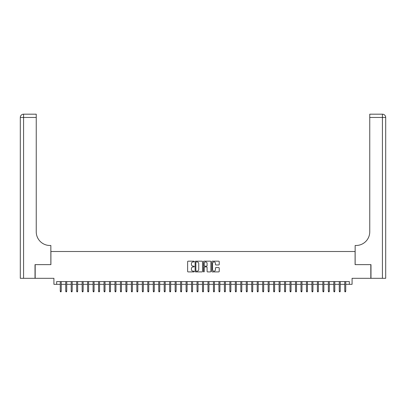 <?xml version="1.0" encoding="UTF-8"?>
<svg xmlns="http://www.w3.org/2000/svg" width="406" height="406" viewBox="0 0 406 406"><rect width="100%" height="100%" fill="white"/><g stroke="black" fill="none" stroke-linecap="round" stroke-linejoin="round"><path stroke-width="0.61" d="M194.246 261.55A0.376 0.376 0 0 0 193.87 261.175L188.166 261.175A0.538 0.538 0 0 0 187.628 261.713L187.628 271.375A0.538 0.538 0 0 0 188.166 271.913L193.87 271.913A0.376 0.376 0 0 0 194.246 271.538A0.376 0.376 0 0 0 193.87 271.162L193.134 271.162A1.72 1.72 0 0 1 191.414 269.442L191.414 268.64A1.72 1.72 0 0 1 193.134 266.92L193.87 266.92A0.376 0.376 0 0 0 194.246 266.544A0.376 0.376 0 0 0 193.87 266.169L193.134 266.169A1.72 1.72 0 0 1 191.414 264.448L191.414 263.646A1.72 1.72 0 0 1 193.134 261.926L193.87 261.926A0.376 0.376 0 0 0 194.246 261.55M218.692 264.961A0.538 0.538 0 0 0 219.23 264.423L219.23 261.713A0.538 0.538 0 0 0 218.692 261.175L212.358 261.175A0.538 0.538 0 0 0 211.82 261.713L211.82 271.375A0.538 0.538 0 0 0 212.358 271.913L218.692 271.913A0.538 0.538 0 0 0 219.23 271.375L219.23 268.102A0.538 0.538 0 0 0 218.692 267.564L215.982 267.564A0.538 0.538 0 0 0 215.444 268.102L215.444 269.726A1.436 1.436 0 0 1 214.008 271.162A1.436 1.436 0 0 1 212.571 269.726L212.571 263.362A1.436 1.436 0 0 1 214.008 261.926A1.436 1.436 0 0 1 215.444 263.362L215.444 264.423A0.538 0.538 0 0 0 215.982 264.961L218.692 264.961M56.652 284.327L56.652 281.591L349.348 281.591L349.348 284.327L352.083 284.327L352.083 278.308L370.82 278.308L370.82 264.631L355.093 264.631L355.093 251.502L50.907 251.502L50.907 264.631L35.18 264.631L35.18 278.308L53.917 278.308L53.917 284.327L60.266 284.327M202.528 261.713A0.538 0.538 0 0 0 201.995 261.175L195.656 261.175A0.538 0.538 0 0 0 195.119 261.713L195.119 271.375A0.538 0.538 0 0 0 195.656 271.913L201.995 271.913A0.538 0.538 0 0 0 202.528 271.375L202.528 261.713M204.005 261.175L210.344 261.175A0.538 0.538 0 0 1 210.881 261.713L210.881 271.375A0.538 0.538 0 0 1 210.344 271.913L207.633 271.913A0.538 0.538 0 0 1 207.096 271.375L207.096 267.458A0.538 0.538 0 0 0 206.558 266.92L204.761 266.92A0.538 0.538 0 0 0 204.223 267.458L204.223 271.538A0.376 0.376 0 0 1 203.848 271.913A0.376 0.376 0 0 1 203.472 271.538L203.472 261.713A0.538 0.538 0 0 1 204.005 261.175M61.25 284.327L65.736 284.327M66.721 284.327L71.207 284.327M72.192 284.327L76.678 284.327M77.663 284.327L82.149 284.327M83.134 284.327L87.62 284.327M88.604 284.327L93.091 284.327M94.075 284.327L98.562 284.327M99.546 284.327L104.032 284.327M105.017 284.327L109.503 284.327M110.488 284.327L114.974 284.327M115.959 284.327L120.445 284.327M121.43 284.327L125.916 284.327M126.9 284.327L131.387 284.327M132.371 284.327L136.858 284.327M137.842 284.327L142.328 284.327M143.313 284.327L147.799 284.327M148.784 284.327L153.27 284.327M154.255 284.327L158.741 284.327M159.725 284.327L164.212 284.327M165.196 284.327L169.683 284.327M170.667 284.327L175.153 284.327M176.138 284.327L180.624 284.327M181.609 284.327L186.095 284.327M187.08 284.327L191.566 284.327M192.551 284.327L197.037 284.327M198.021 284.327L202.508 284.327M203.492 284.327L207.979 284.327M208.963 284.327L213.449 284.327M214.434 284.327L218.92 284.327M219.905 284.327L224.391 284.327M225.376 284.327L229.862 284.327M230.847 284.327L235.333 284.327M236.317 284.327L240.804 284.327M241.788 284.327L246.275 284.327M247.259 284.327L251.745 284.327M252.73 284.327L257.216 284.327M258.201 284.327L262.687 284.327M263.672 284.327L268.158 284.327M269.142 284.327L273.629 284.327M274.613 284.327L279.1 284.327M280.084 284.327L284.57 284.327M285.555 284.327L290.041 284.327M291.026 284.327L295.512 284.327M296.497 284.327L300.983 284.327M301.968 284.327L306.454 284.327M307.438 284.327L311.925 284.327M312.909 284.327L317.396 284.327M318.38 284.327L322.866 284.327M323.851 284.327L328.337 284.327M329.322 284.327L333.808 284.327M334.793 284.327L339.279 284.327M340.264 284.327L344.75 284.327M345.734 284.327L349.348 284.327M196.245 261.926A0.376 0.376 0 0 0 195.87 262.301L195.87 270.787A0.376 0.376 0 0 0 196.245 271.162L197.027 271.162A1.72 1.72 0 0 0 198.742 269.442L198.742 263.646A1.72 1.72 0 0 0 197.027 261.926L196.245 261.926M207.096 263.387A1.436 1.436 0 0 0 205.659 261.951A1.436 1.436 0 0 0 204.223 263.387L204.223 265.631A0.538 0.538 0 0 0 204.761 266.169L206.558 266.169A0.538 0.538 0 0 0 207.096 265.631L207.096 263.387M60.266 291.107L60.484 291.818L61.032 291.818L61.25 291.107L60.266 291.107L60.266 281.591M61.25 291.107L61.25 281.591M35.017 264.631L50.857 264.631L50.857 245.483L49.923 245.483A13.677 13.677 0 0 1 36.246 231.806L36.246 117.461L23.584 117.461L23.584 278.308L35.017 278.308L35.017 264.631M23.584 278.308L20.3 278.308L20.3 117.461A3.284 3.284 0 0 1 23.584 114.182L36.246 114.182L36.246 117.461M49.923 245.483A13.677 13.677 0 0 1 36.246 231.806M23.584 114.182A3.284 3.284 0 0 0 20.3 117.461L23.584 117.461L23.584 114.182M370.982 264.631L355.143 264.631L355.143 245.483L356.077 245.483A13.677 13.677 0 0 0 369.754 231.806L369.754 114.182L382.416 114.182A3.284 3.284 0 0 1 385.7 117.461L385.7 278.308L370.982 278.308L370.982 264.631M356.077 245.483A13.677 13.677 0 0 0 369.754 231.806M385.7 117.461A3.284 3.284 0 0 0 382.416 114.182A3.284 3.284 0 0 1 385.7 117.461L369.754 117.461M65.736 291.107L65.955 291.818L66.503 291.818L66.721 291.107L65.736 291.107L65.736 281.591M66.721 291.107L66.721 281.591M71.207 291.107L71.426 291.818L71.974 291.818L72.192 291.107L71.207 291.107L71.207 281.591M72.192 291.107L72.192 281.591M76.678 291.107L76.896 291.818L77.444 291.818L77.663 291.107L76.678 291.107L76.678 281.591M77.663 291.107L77.663 281.591M82.149 291.107L82.367 291.818L82.915 291.818L83.134 291.107L82.149 291.107L82.149 281.591M83.134 291.107L83.134 281.591M87.62 291.107L87.838 291.818L88.386 291.818L88.604 291.107L87.62 291.107L87.62 281.591M88.604 291.107L88.604 281.591M93.091 291.107L93.309 291.818L93.857 291.818L94.075 291.107L93.091 291.107L93.091 281.591M94.075 291.107L94.075 281.591M98.562 291.107L98.78 291.818L99.328 291.818L99.546 291.107L98.562 291.107L98.562 281.591M99.546 291.107L99.546 281.591M104.032 291.107L104.251 291.818L104.799 291.818L105.017 291.107L104.032 291.107L104.032 281.591M105.017 291.107L105.017 281.591M109.503 291.107L109.721 291.818L110.27 291.818L110.488 291.107L109.503 291.107L109.503 281.591M110.488 291.107L110.488 281.591M114.974 291.107L115.192 291.818L115.74 291.818L115.959 291.107L114.974 291.107L114.974 281.591M115.959 291.107L115.959 281.591M120.445 291.107L120.663 291.818L121.211 291.818L121.43 291.107L120.445 291.107L120.445 281.591M121.43 291.107L121.43 281.591M125.916 291.107L126.134 291.818L126.682 291.818L126.9 291.107L125.916 291.107L125.916 281.591M126.9 291.107L126.9 281.591M131.387 291.107L131.605 291.818L132.153 291.818L132.371 291.107L131.387 291.107L131.387 281.591M132.371 291.107L132.371 281.591M136.858 291.107L137.076 291.818L137.624 291.818L137.842 291.107L136.858 291.107L136.858 281.591M137.842 291.107L137.842 281.591M142.328 291.107L142.547 291.818L143.095 291.818L143.313 291.107L142.328 291.107L142.328 281.591M143.313 291.107L143.313 281.591M147.799 291.107L148.017 291.818L148.566 291.818L148.784 291.107L147.799 291.107L147.799 281.591M148.784 291.107L148.784 281.591M153.27 291.107L153.488 291.818L154.036 291.818L154.255 291.107L153.27 291.107L153.27 281.591M154.255 291.107L154.255 281.591M158.741 291.107L158.959 291.818L159.507 291.818L159.725 291.107L158.741 291.107L158.741 281.591M159.725 291.107L159.725 281.591M164.212 291.107L164.43 291.818L164.978 291.818L165.196 291.107L164.212 291.107L164.212 281.591M165.196 291.107L165.196 281.591M169.683 291.107L169.901 291.818L170.449 291.818L170.667 291.107L169.683 291.107L169.683 281.591M170.667 291.107L170.667 281.591M175.153 291.107L175.372 291.818L175.92 291.818L176.138 291.107L175.153 291.107L175.153 281.591M176.138 291.107L176.138 281.591M180.624 291.107L180.843 291.818L181.391 291.818L181.609 291.107L180.624 291.107L180.624 281.591M181.609 291.107L181.609 281.591M186.095 291.107L186.313 291.818L186.861 291.818L187.08 291.107L186.095 291.107L186.095 281.591M187.08 291.107L187.08 281.591M191.566 291.107L191.784 291.818L192.332 291.818L192.551 291.107L191.566 291.107L191.566 281.591M192.551 291.107L192.551 281.591M197.037 291.107L197.255 291.818L197.803 291.818L198.021 291.107L197.037 291.107L197.037 281.591M198.021 291.107L198.021 281.591M202.508 291.107L202.726 291.818L203.274 291.818L203.492 291.107L202.508 291.107L202.508 281.591M203.492 291.107L203.492 281.591M207.979 291.107L208.197 291.818L208.745 291.818L208.963 291.107L207.979 291.107L207.979 281.591M208.963 291.107L208.963 281.591M213.449 291.107L213.668 291.818L214.216 291.818L214.434 291.107L213.449 291.107L213.449 281.591M214.434 291.107L214.434 281.591M218.92 291.107L219.138 291.818L219.687 291.818L219.905 291.107L218.92 291.107L218.92 281.591M219.905 291.107L219.905 281.591M224.391 291.107L224.609 291.818L225.157 291.818L225.376 291.107L224.391 291.107L224.391 281.591M225.376 291.107L225.376 281.591M229.862 291.107L230.08 291.818L230.628 291.818L230.847 291.107L229.862 291.107L229.862 281.591M230.847 291.107L230.847 281.591M235.333 291.107L235.551 291.818L236.099 291.818L236.317 291.107L235.333 291.107L235.333 281.591M236.317 291.107L236.317 281.591M240.804 291.107L241.022 291.818L241.57 291.818L241.788 291.107L240.804 291.107L240.804 281.591M241.788 291.107L241.788 281.591M246.275 291.107L246.493 291.818L247.041 291.818L247.259 291.107L246.275 291.107L246.275 281.591M247.259 291.107L247.259 281.591M251.745 291.107L251.964 291.818L252.512 291.818L252.73 291.107L251.745 291.107L251.745 281.591M252.73 291.107L252.73 281.591M257.216 291.107L257.434 291.818L257.983 291.818L258.201 291.107L257.216 291.107L257.216 281.591M258.201 291.107L258.201 281.591M262.687 291.107L262.905 291.818L263.453 291.818L263.672 291.107L262.687 291.107L262.687 281.591M263.672 291.107L263.672 281.591M268.158 291.107L268.376 291.818L268.924 291.818L269.142 291.107L268.158 291.107L268.158 281.591M269.142 291.107L269.142 281.591M273.629 291.107L273.847 291.818L274.395 291.818L274.613 291.107L273.629 291.107L273.629 281.591M274.613 291.107L274.613 281.591M279.1 291.107L279.318 291.818L279.866 291.818L280.084 291.107L279.1 291.107L279.1 281.591M280.084 291.107L280.084 281.591M284.57 291.107L284.789 291.818L285.337 291.818L285.555 291.107L284.57 291.107L284.57 281.591M285.555 291.107L285.555 281.591M290.041 291.107L290.26 291.818L290.808 291.818L291.026 291.107L290.041 291.107L290.041 281.591M291.026 291.107L291.026 281.591M295.512 291.107L295.73 291.818L296.278 291.818L296.497 291.107L295.512 291.107L295.512 281.591M296.497 291.107L296.497 281.591M300.983 291.107L301.201 291.818L301.749 291.818L301.968 291.107L300.983 291.107L300.983 281.591M301.968 291.107L301.968 281.591M306.454 291.107L306.672 291.818L307.22 291.818L307.438 291.107L306.454 291.107L306.454 281.591M307.438 291.107L307.438 281.591M311.925 291.107L312.143 291.818L312.691 291.818L312.909 291.107L311.925 291.107L311.925 281.591M312.909 291.107L312.909 281.591M317.396 291.107L317.614 291.818L318.162 291.818L318.38 291.107L317.396 291.107L317.396 281.591M318.38 291.107L318.38 281.591M322.866 291.107L323.085 291.818L323.633 291.818L323.851 291.107L322.866 291.107L322.866 281.591M323.851 291.107L323.851 281.591M328.337 291.107L328.555 291.818L329.104 291.818L329.322 291.107L328.337 291.107L328.337 281.591M329.322 291.107L329.322 281.591M333.808 291.107L334.026 291.818L334.574 291.818L334.793 291.107L333.808 291.107L333.808 281.591M334.793 291.107L334.793 281.591M339.279 291.107L339.497 291.818L340.045 291.818L340.264 291.107L339.279 291.107L339.279 281.591M340.264 291.107L340.264 281.591M344.75 291.107L344.968 291.818L345.516 291.818L345.734 291.107L344.75 291.107L344.75 281.591M345.734 291.107L345.734 281.591M382.416 278.308L382.416 114.182"/></g></svg>
